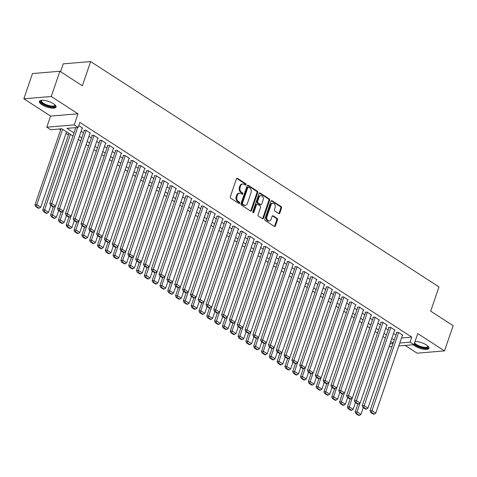 <?xml version="1.0" encoding="UTF-8"?>
<svg xmlns="http://www.w3.org/2000/svg" width="477" height="477" viewBox="0 0 477 477"><rect width="100%" height="100%" fill="white"/><g stroke="black" fill="none" stroke-linecap="round" stroke-linejoin="round"><path stroke-width="0.72" d="M245.965 184.694A0.775 0.584 85.2 0 0 245.667 183.651L237.522 178.386A1.109 0.835 85.2 0 0 236.419 178.881L230.313 196.709A1.109 0.835 85.2 0 0 230.737 198.199L238.882 203.464A0.775 0.584 85.2 0 0 239.359 202.081L238.303 201.395A3.548 2.677 85.2 0 1 236.938 196.643L237.445 195.153A3.548 2.677 85.2 0 1 239.603 193.203A3.548 2.677 85.2 0 1 240.986 193.573L242.042 194.252A0.775 0.584 85.2 0 0 242.513 192.869L241.457 192.183A3.548 2.677 85.2 0 1 240.092 187.425L240.599 185.941A3.548 2.677 85.2 0 1 242.757 183.991A3.548 2.677 85.2 0 1 244.141 184.36L245.196 185.04A0.775 0.584 85.2 0 0 245.965 184.694M245.106 184.981A0.775 0.584 85.2 0 0 244.928 183.717L236.783 178.446A1.109 0.835 85.2 0 0 236.729 178.416M238.798 203.411A0.775 0.584 85.2 0 0 238.619 202.141L237.564 201.461L238.303 201.395M241.952 194.199A0.775 0.584 85.2 0 0 241.773 192.929L240.718 192.249L241.457 192.183M413.315 344.746A8.819 2.916 -161.1 0 0 414.883 345.956A8.819 2.916 -161.1 0 0 423.534 349.212A8.819 2.916 -161.1 0 0 429.002 348.329A8.819 2.916 -161.1 0 0 426.432 344.99A8.819 2.916 -161.1 0 0 415.05 341.502M53.478 103.718A8.819 2.916 -161.1 0 0 44.826 100.462A8.819 2.916 -161.1 0 0 39.364 101.345A8.819 2.916 -161.1 0 0 41.928 104.684A8.819 2.916 -161.1 0 0 50.58 107.945A8.819 2.916 -161.1 0 0 56.047 107.057A8.819 2.916 -161.1 0 0 53.478 103.718M278.717 213.565A1.109 0.835 85.2 0 0 279.82 213.07L281.537 208.067A1.109 0.835 85.2 0 0 281.108 206.577L272.063 200.728A1.109 0.835 85.2 0 0 270.954 201.222L264.848 219.056A1.109 0.835 85.2 0 0 265.278 220.541L274.323 226.39A1.109 0.835 85.2 0 0 275.432 225.895L277.501 219.855A1.109 0.835 85.2 0 0 277.071 218.371L273.202 215.86A1.109 0.835 85.2 0 0 272.093 216.355L271.067 219.354A2.969 2.236 85.2 0 1 269.267 220.988A2.969 2.236 85.2 0 1 267.209 219.664A2.969 2.236 85.2 0 1 266.965 216.701L270.984 204.961A2.969 2.236 85.2 0 1 272.79 203.333A2.969 2.236 85.2 0 1 274.847 204.651A2.969 2.236 85.2 0 1 275.086 207.614L274.418 209.57A1.109 0.835 85.2 0 0 274.841 211.061L278.717 213.565M401.503 337.978L411.782 337.12L410.053 342.164L413.958 344.692L398.766 345.962M59.887 71.258L51.248 96.491L23.85 98.781L32.49 73.547L59.887 71.258L82.342 85.782L90.636 61.557L438.989 286.91L430.695 311.135L453.15 325.66L444.51 350.893L417.763 333.59L413.958 344.692M23.85 98.781L50.604 116.084L78.001 113.794L51.248 96.491M78.001 113.794L74.197 124.896L78.103 127.425L66.995 128.355L73.995 132.88M411.782 337.12L79.832 122.374L78.103 127.425M257.693 192.642A1.109 0.835 85.2 0 0 257.264 191.152L248.219 185.303A1.109 0.835 85.2 0 0 247.11 185.797L241.004 203.631A1.109 0.835 85.2 0 0 241.434 205.116L250.479 210.971A1.109 0.835 85.2 0 0 251.588 210.476L257.693 192.642L256.954 192.702A1.109 0.835 85.2 0 0 256.525 191.217L247.48 185.362A1.109 0.835 85.2 0 0 247.426 185.332M260.138 193.012L269.183 198.867A1.109 0.835 85.2 0 1 269.612 200.352L263.507 218.186A1.109 0.835 85.2 0 1 262.404 218.681L258.528 216.176A1.109 0.835 85.2 0 1 258.105 214.692L260.579 207.459A1.109 0.835 85.2 0 0 260.15 205.969L257.586 204.311A1.109 0.835 85.2 0 0 256.477 204.806L253.901 212.331A0.775 0.584 85.2 0 1 252.828 211.639L259.035 193.507A1.109 0.835 85.2 0 1 260.138 193.012L259.399 193.078L268.444 198.927L269.183 198.867M405.122 345.431L417.113 353.183L444.51 350.893M82.175 128.17L82.664 128.128L78.735 125.588M89.986 133.226L90.475 133.184L85.788 130.149L83.94 130.304L84.328 130.561M97.797 138.276L98.286 138.235L93.599 135.206L91.751 135.361L92.139 135.611M105.608 143.333L106.097 143.291L101.41 140.256L99.556 140.411L99.949 140.667M113.419 148.383L113.908 148.341L109.221 145.312L107.367 145.467L107.76 145.718M121.224 153.433L121.718 153.397L117.032 150.362L115.178 150.517L115.571 150.768M129.034 158.489L129.529 158.447L124.843 155.419L122.988 155.574L123.382 155.824M136.845 163.539L137.34 163.498L132.654 160.469L130.799 160.624L131.193 160.874M144.656 168.596L145.151 168.554L140.465 165.519L138.61 165.674L139.004 165.93M152.467 173.646L152.962 173.604L148.275 170.575L146.421 170.73L146.815 170.981M160.278 178.702L160.773 178.66L156.086 175.625L154.232 175.78L154.626 176.037M168.089 183.752L168.584 183.711L163.897 180.682L162.043 180.837L162.436 181.087M175.9 188.803L176.389 188.761L171.702 185.732L169.854 185.887L170.241 186.137M183.711 193.859L184.2 193.817L179.513 190.782L177.665 190.937L178.052 191.194M191.521 198.909L192.01 198.867L187.324 195.838L185.475 195.993L185.863 196.244M199.332 203.965L199.821 203.923L195.135 200.889L193.286 201.044L193.674 201.3M207.143 209.015L207.632 208.974L202.946 205.945L201.097 206.1L201.485 206.35M214.954 214.066L215.443 214.03L210.756 210.995L208.908 211.15L209.296 211.4M222.765 219.122L223.254 219.08L218.567 216.051L216.719 216.206L217.107 216.457M230.576 224.172L231.065 224.13L226.378 221.101L224.53 221.256L224.917 221.507M238.387 229.228L238.876 229.187L234.189 226.152L232.341 226.307L232.728 226.563M246.198 234.279L246.687 234.237L242 231.208L240.152 231.363L240.539 231.613M254.008 239.335L254.497 239.293L249.811 236.258L247.957 236.413L248.35 236.67M261.819 244.385L262.308 244.343L257.622 241.314L255.767 241.469L256.161 241.72M269.624 249.435L270.119 249.393L265.433 246.365L263.578 246.52L263.972 246.77M277.435 254.491L277.93 254.45L273.243 251.415L271.389 251.57L271.783 251.826M285.246 259.542L285.741 259.5L281.054 256.471L279.2 256.626L279.594 256.876M293.057 264.598L293.552 264.556L288.865 261.521L287.011 261.676L287.404 261.933M300.868 269.648L301.363 269.606L296.676 266.577L294.822 266.732L295.215 266.983M308.679 274.698L309.174 274.663L304.487 271.628L302.633 271.783L303.026 272.033M316.489 279.755L316.984 279.713L312.298 276.684L310.444 276.833L310.837 277.089M324.3 284.805L324.789 284.763L320.103 281.734L318.254 281.889L318.642 282.14M332.111 289.861L332.6 289.819L327.914 286.784L326.065 286.939L326.453 287.196M339.922 294.911L340.411 294.869L335.725 291.841L333.876 291.996L334.264 292.246M347.733 299.967L348.222 299.926L343.535 296.891L341.687 297.046L342.075 297.302M355.544 305.018L356.033 304.976L351.346 301.947L349.498 302.102L349.885 302.352M363.355 310.068L363.844 310.026L359.157 306.997L357.309 307.152L357.696 307.403M371.166 315.124L371.655 315.082L366.968 312.047L365.12 312.202L365.507 312.459M378.976 320.174L379.465 320.133L374.779 317.104L372.931 317.259L373.318 317.509M386.787 325.231L387.276 325.189L382.59 322.154L380.741 322.309L381.129 322.565M394.598 330.281L395.087 330.239L390.401 327.21L388.552 327.365L388.94 327.616M81.096 131.312L83.535 132.886M88.907 136.362L91.34 137.936M96.718 141.419L99.15 142.993M104.529 146.469L106.961 148.043M112.339 151.519L114.772 153.093M120.15 156.575L122.583 158.149M127.961 161.625L130.394 163.2M135.772 166.682L138.205 168.256M143.583 171.732L146.016 173.306M151.394 176.788L153.827 178.362M159.205 181.838L161.637 183.412M167.016 186.889L169.448 188.463M174.826 191.945L177.259 193.519M182.637 196.995L185.07 198.569M190.448 202.051L192.881 203.625M198.259 207.101L200.692 208.676M206.07 212.152L208.503 213.726M213.881 217.208L216.314 218.782M221.692 222.258L224.124 223.832M229.497 227.314L231.935 228.888M237.307 232.365L239.746 233.939M245.118 237.421L247.551 238.995M252.929 242.471L255.362 244.045M260.74 247.521L263.173 249.095M268.551 252.577L270.984 254.152M276.362 257.628L278.795 259.202M284.173 262.684L286.605 264.258M291.984 267.734L294.416 269.308M299.794 272.784L302.227 274.358M307.605 277.841L310.038 279.415M315.416 282.891L317.849 284.465M323.227 287.947L325.66 289.521M331.038 292.997L333.471 294.571M338.849 298.053L341.282 299.622M346.66 303.104L349.092 304.678M354.471 308.154L356.903 309.728M362.281 313.21L364.714 314.784M370.092 318.26L372.525 319.834M377.897 323.317L380.336 324.891M385.708 328.367L388.147 329.941M393.519 333.417L395.952 334.991M402.409 335.331L402.898 335.295L398.212 332.26L396.357 332.415L396.751 332.666M59.142 129.011L60.609 129.959M65.987 133.435L68.42 135.009M90.636 61.557L63.238 63.852L60.555 71.687M72.933 135.981L61.813 128.784L50.705 129.714L46.8 127.186L74.197 124.896M50.604 116.084L46.8 127.186M392.005 346.529L388.946 346.785M399.774 343.023L410.053 342.164M79.373 136.356L81.805 137.931M87.184 141.413L89.616 142.987M94.995 146.463L97.427 148.037M102.805 151.513L105.238 153.087M110.61 156.569L113.049 158.143M118.421 161.62L120.86 163.194M126.232 166.676L128.665 168.25M134.043 171.726L136.476 173.3M141.854 176.776L144.287 178.35M149.665 181.832L152.097 183.406M157.476 186.883L159.908 188.457M165.286 191.939L167.719 193.513M173.097 196.989L175.53 198.563M180.908 202.045L183.341 203.619M188.719 207.096L191.152 208.67M196.53 212.146L198.963 213.72M204.341 217.202L206.774 218.776M212.152 222.252L214.584 223.826M219.963 227.308L222.395 228.882M227.773 232.359L230.206 233.933M235.584 237.409L238.017 238.983M243.395 242.465L245.828 244.039M251.206 247.515L253.639 249.089M259.017 252.571L261.45 254.146M266.822 257.622L269.261 259.196M274.633 262.678L277.065 264.252M282.444 267.728L284.876 269.302M290.255 272.778L292.687 274.353M298.065 277.835L300.498 279.409M305.876 282.885L308.309 284.459M313.687 287.941L316.12 289.515M321.498 292.991L323.931 294.565M329.309 298.042L331.742 299.616M337.12 303.098L339.552 304.672M344.931 308.148L347.363 309.722M352.741 313.204L355.174 314.778M360.552 318.254L362.985 319.828M368.363 323.311L370.796 324.885M376.174 328.361L378.607 329.935M383.985 333.411L386.418 334.985M391.796 338.467L394.229 340.041M393.167 343.142L390.735 341.568M385.356 338.086L382.924 336.512M377.546 333.035L375.113 331.461M369.735 327.979L367.302 326.411M361.924 322.929L359.491 321.355M354.113 317.879L351.68 316.305M346.302 312.823L343.869 311.248M338.491 307.772L336.058 306.198M330.68 302.716L328.248 301.142M322.869 297.666L320.437 296.092M315.058 292.616L312.626 291.042M307.248 287.559L304.815 285.985M299.437 282.509L297.004 280.935M291.626 277.453L289.193 275.879M283.815 272.403L281.382 270.829M276.004 267.353L273.571 265.778M268.193 262.296L265.761 260.722M260.388 257.246L257.95 255.672M252.577 252.19L250.145 250.616M244.767 247.14L242.334 245.566M236.956 242.083L234.523 240.509M229.145 237.033L226.712 235.459M221.334 231.983L218.901 230.409M213.523 226.927L211.09 225.353M205.712 221.877L203.28 220.302M197.901 216.82L195.469 215.246M190.09 211.77L187.658 210.196M182.28 206.72L179.847 205.146M174.469 201.664L172.036 200.09M166.658 196.613L164.225 195.039M158.847 191.557L156.414 189.983M151.036 186.507L148.603 184.933M143.225 181.451L140.793 179.877M135.414 176.401L132.982 174.826M127.603 171.35L125.171 169.776M119.793 166.294L117.36 164.72M111.988 161.244L109.549 159.67M104.177 156.188L101.744 154.614M96.366 151.137L93.933 149.563M88.555 146.087L86.122 144.513M80.744 141.031L78.311 139.457M389.953 343.845L393.012 343.589M242.757 183.991L242.018 184.05A3.548 2.677 85.2 0 0 239.859 186L240.599 185.941M240.718 192.249A3.548 2.677 85.2 0 1 239.353 187.491L239.859 186M239.603 193.203L238.864 193.263A3.548 2.677 85.2 0 0 236.705 195.218L237.445 195.153M237.564 201.461A3.548 2.677 85.2 0 1 236.198 196.703L236.705 195.218M250.532 211.001A1.109 0.835 85.2 0 0 250.848 210.536L256.954 192.702M248.589 187.234A0.775 0.584 85.2 0 0 247.813 187.58L242.453 203.232A0.775 0.584 85.2 0 0 242.751 204.275L243.866 204.991A3.548 2.677 85.2 0 0 245.244 205.36A3.548 2.677 85.2 0 0 247.402 203.411L251.063 192.708A3.548 2.677 85.2 0 0 249.698 187.956L248.589 187.234M247.843 187.294A0.775 0.584 85.2 0 0 247.074 187.64L247.813 187.58M245.244 205.36L244.504 205.426A3.548 2.677 85.2 0 1 243.121 205.056L242.012 204.335A0.775 0.584 85.2 0 1 241.714 203.297L247.074 187.64M262.451 218.71A1.109 0.835 85.2 0 0 262.767 218.245L268.873 200.418A1.109 0.835 85.2 0 0 268.444 198.927M257.151 204.192L256.411 204.257A1.109 0.835 85.2 0 0 255.738 204.866L253.156 212.396L253.901 212.331M263.149 199.952A2.969 2.236 85.2 0 0 262.905 196.989A2.969 2.236 85.2 0 0 260.847 195.665A2.969 2.236 85.2 0 0 259.047 197.299L257.628 201.437A1.109 0.835 85.2 0 0 258.057 202.922L260.627 204.585A1.109 0.835 85.2 0 0 261.73 204.09L263.149 199.952M260.847 195.665L260.108 195.731A2.969 2.236 85.2 0 0 258.307 197.359L259.047 197.299M261.056 204.699L260.317 204.758A1.109 0.835 85.2 0 1 259.887 204.645L257.318 202.981A1.109 0.835 85.2 0 1 256.888 201.497L258.307 197.359M272.79 203.333L272.045 203.393A2.969 2.236 85.2 0 0 270.244 205.027L270.984 204.961M269.267 220.988L268.521 221.048A2.969 2.236 85.2 0 1 266.464 219.724A2.969 2.236 85.2 0 1 266.226 216.761L270.244 205.027M274.376 226.426A1.109 0.835 85.2 0 0 274.686 225.961L276.755 219.915A1.109 0.835 85.2 0 0 276.332 218.43L272.456 215.926A1.109 0.835 85.2 0 0 272.409 215.896M278.765 213.595A1.109 0.835 85.2 0 0 279.081 213.13L280.792 208.127A1.109 0.835 85.2 0 0 280.369 206.642L271.318 200.787A1.109 0.835 85.2 0 0 271.27 200.757M60.984 128.856L34.958 204.866L36.812 204.711L62.624 129.315M66.53 131.837L40.718 207.239L39.126 208.216L36.395 206.446L35.65 206.511L38.387 208.276L39.126 208.216M36.395 206.446L36.812 204.711L40.718 207.239M35.65 206.511L34.958 204.866M82.277 127.878L55.529 205.998L51.623 203.47L49.769 203.625L50.461 205.271L53.197 207.042L53.937 206.976L51.206 205.211L50.461 205.271M75.795 127.615L49.769 203.625M77.644 127.46L51.206 205.211M53.937 206.976L55.529 205.998M55.07 104.952A7.632 2.522 18.9 0 1 51.564 106.782A7.632 2.522 18.9 0 1 42.984 103.813A7.632 2.522 18.9 0 1 41.421 100.283M41.702 100.253A7.066 2.337 -161.1 0 0 41.469 100.605A7.066 2.337 -161.1 0 0 43.526 103.276A7.066 2.337 -161.1 0 0 50.455 105.888A7.066 2.337 -161.1 0 0 54.837 105.178A7.066 2.337 -161.1 0 0 54.867 104.761M39.639 100.921A8.759 2.898 -161.1 0 0 42.238 103.879A8.759 2.898 -161.1 0 0 56.083 106.556M428.024 346.219A7.632 2.522 18.9 0 1 428 347.405A7.632 2.522 18.9 0 1 421.59 347.5A7.632 2.522 18.9 0 1 414.286 343.732M414.596 342.82A7.066 2.337 -161.1 0 0 421.179 346.636A7.066 2.337 -161.1 0 0 427.648 346.701A7.066 2.337 -161.1 0 0 427.791 346.445A7.066 2.337 -161.1 0 0 427.821 346.034M414.078 344.334A8.759 2.898 -161.1 0 0 422.461 348.115A8.759 2.898 -161.1 0 0 429.038 347.822M68.962 133.411L42.769 209.916L44.623 209.761L70.435 134.365M50.848 205.521L48.529 212.289L46.937 213.273L44.206 211.502L43.461 211.561L46.197 213.332L46.937 213.273M44.206 211.502L44.623 209.761L48.529 212.289M43.461 211.561L42.769 209.916M53.299 207.03L50.58 214.972L52.434 214.817L55.433 206.058M58.659 210.572L56.34 217.345L54.748 218.323L52.017 216.552L51.272 216.618L54.008 218.383L54.748 218.323M52.017 216.552L52.434 214.817L56.34 217.345M51.272 216.618L50.58 214.972M61.11 212.086L58.391 220.022L60.245 219.867L63.244 211.108M66.47 215.622L64.151 222.395L62.559 223.373L59.828 221.608L59.082 221.668L61.819 223.439L62.559 223.373M59.828 221.608L60.245 219.867L64.151 222.395M59.082 221.668L58.391 220.022M68.921 217.136L66.202 225.078L68.056 224.923L71.055 216.164M74.275 220.678L71.961 227.446L70.369 228.429L67.633 226.658L66.893 226.724L69.63 228.489L70.369 228.429M67.633 226.658L68.056 224.923L71.961 227.446M66.893 226.724L66.202 225.078M90.087 132.934L63.34 211.049L59.434 208.527L57.58 208.682L58.272 210.327L61.008 212.092L61.748 212.032L59.017 210.262L58.272 210.327M84.429 130.269L57.58 208.682M86.182 130.406L59.017 210.262M61.748 212.032L63.34 211.049M97.892 137.984L71.151 216.105L67.245 213.577L65.391 213.732L66.082 215.377L68.819 217.148L69.559 217.083L66.822 215.318L66.082 215.377M92.24 135.319L65.391 213.732M93.993 135.456L66.822 215.318M69.559 217.083L71.151 216.105M105.703 143.034L78.961 221.155L75.056 218.633L73.202 218.788L73.893 220.428L76.63 222.199L77.369 222.139L74.633 220.368L73.893 220.428M100.051 140.369L73.202 218.788M101.798 140.512L74.633 220.368M77.369 222.139L78.961 221.155M113.514 148.091L86.772 226.211L82.867 223.683L81.012 223.838L81.704 225.484L84.441 227.249L85.18 227.189L82.443 225.418L81.704 225.484M107.862 145.425L81.012 223.838M109.609 145.563L82.443 225.418M85.18 227.189L86.772 226.211M76.731 222.187L74.013 230.129L75.867 229.974L78.866 221.215M82.086 225.728L79.772 232.502L78.18 233.48L75.444 231.715L74.704 231.774L77.441 233.545L78.18 233.48M75.444 231.715L75.867 229.974L79.772 232.502M74.704 231.774L74.013 230.129M121.325 153.141L94.583 231.262L90.678 228.733L88.823 228.888L89.515 230.534L92.252 232.305L92.991 232.239L90.254 230.474L89.515 230.534M115.672 150.476L88.823 228.888M117.42 150.613L90.254 230.474M92.991 232.239L94.583 231.262M84.542 227.243L81.823 235.185L83.678 235.03L86.677 226.271M89.897 230.785L87.583 237.552L85.991 238.536L83.254 236.765L82.515 236.825L85.252 238.595L85.991 238.536M83.254 236.765L83.678 235.03L87.583 237.552M82.515 236.825L81.823 235.185M129.136 158.197L102.388 236.318L98.489 233.79L96.634 233.945L97.326 235.59L100.063 237.355L100.802 237.296L98.065 235.525L97.326 235.59M123.483 155.532L96.634 233.945M125.23 155.669L98.065 235.525M100.802 237.296L102.388 236.318M92.353 232.293L89.634 240.235L91.489 240.08L94.488 231.321M97.707 235.835L95.394 242.608L93.802 243.586L91.065 241.815L90.326 241.881L93.063 243.646L93.802 243.586M91.065 241.815L91.489 240.08L95.394 242.608M90.326 241.881L89.634 240.235M136.947 163.247L110.199 241.368L106.293 238.84L104.445 238.995L105.137 240.641L107.874 242.411L108.613 242.346L105.876 240.581L105.137 240.641M131.294 160.582L104.445 238.995M133.041 160.719L105.876 240.581M108.613 242.346L110.199 241.368M100.164 237.349L97.445 245.285L99.294 245.13L102.293 236.371M105.518 240.891L103.199 247.658L101.613 248.636L98.876 246.871L98.137 246.931L100.874 248.702L101.613 248.636M98.876 246.871L99.294 245.13L103.199 247.658M98.137 246.931L97.445 245.285M144.758 168.298L118.01 246.418L114.104 243.896L112.256 244.051L112.948 245.691L115.678 247.462L116.424 247.402L113.687 245.631L112.948 245.691M139.105 165.632L112.256 244.051M140.852 165.775L113.687 245.631M116.424 247.402L118.01 246.418M107.975 242.399L105.256 250.342L107.104 250.186L110.104 241.428M113.329 245.941L111.01 252.715L109.424 253.692L106.687 251.922L105.948 251.987L108.678 253.752L109.424 253.692M106.687 251.922L107.104 250.186L111.01 252.715M105.948 251.987L105.256 250.342M152.568 173.354L125.821 251.474L121.915 248.946L120.067 249.101L120.759 250.747L123.489 252.512L124.235 252.452L121.498 250.681L120.759 250.747M146.916 170.688L120.067 249.101M148.663 170.826L121.498 250.681M124.235 252.452L125.821 251.474M115.786 247.456L113.067 255.392L114.915 255.237L117.914 246.478M121.14 250.991L118.821 257.765L117.235 258.743L114.498 256.978L113.759 257.037L116.489 258.808L117.235 258.743M114.498 256.978L114.915 255.237L118.821 257.765M113.759 257.037L113.067 255.392M160.379 178.404L133.632 256.525L129.726 253.997L127.878 254.152L128.569 255.797L131.3 257.568L132.046 257.502L129.309 255.738L128.569 255.797M154.721 175.739L127.878 254.152M156.474 175.882L129.309 255.738M132.046 257.502L133.632 256.525M123.597 252.506L120.878 260.448L122.726 260.293L125.725 251.534M128.951 256.048L126.632 262.815L125.046 263.799L122.309 262.028L121.569 262.088L124.3 263.859L125.046 263.799M122.309 262.028L122.726 260.293L126.632 262.815M121.569 262.088L120.878 260.448M168.19 183.46L141.442 261.581L137.537 259.053L135.689 259.208L136.38 260.853L139.111 262.618L139.85 262.559L137.12 260.788L136.38 260.853M162.532 180.795L135.689 259.208M164.285 180.932L137.12 260.788M139.85 262.559L141.442 261.581M131.408 257.556L128.689 265.498L130.537 265.343L133.536 256.584M136.762 261.098L134.442 267.871L132.856 268.849L130.12 267.078L129.38 267.144L132.111 268.909L132.856 268.849M130.12 267.078L130.537 265.343L134.442 267.871M129.38 267.144L128.689 265.498M176.001 188.51L149.253 266.631L145.348 264.103L143.499 264.258L144.191 265.904L146.922 267.675L147.661 267.609L144.93 265.844L144.191 265.904M170.343 185.845L143.499 264.258M172.096 185.982L144.93 265.844M147.661 267.609L149.253 266.631M183.812 193.567L157.064 271.681L153.159 269.159L151.31 269.314L152.002 270.96L154.733 272.725L155.472 272.665L152.741 270.894L152.002 270.96M178.154 190.901L151.31 269.314M179.907 191.038L152.741 270.894M155.472 272.665L157.064 271.681M191.623 198.617L164.875 276.738L160.97 274.209L159.121 274.364L159.813 276.01L162.544 277.781L163.283 277.715L160.552 275.95L159.813 276.01M185.964 195.952L159.121 274.364M187.717 196.089L160.552 275.95M163.283 277.715L164.875 276.738M139.218 262.612L136.5 270.548L138.348 270.393L141.347 261.635M144.573 266.154L142.253 272.922L140.661 273.899L137.931 272.134L137.191 272.194L139.922 273.965L140.661 273.899M137.931 272.134L138.348 270.393L142.253 272.922M137.191 272.194L136.5 270.548M147.029 267.663L144.31 275.605L146.159 275.45L149.158 266.691M152.384 271.204L150.064 277.978L148.472 278.956L145.741 277.185L145.002 277.25L147.733 279.015L148.472 278.956M145.741 277.185L146.159 275.45L150.064 277.978M145.002 277.25L144.31 275.605M154.84 272.719L152.121 280.655L153.97 280.5L156.969 271.741M160.194 276.255L157.875 283.028L156.283 284.006L153.552 282.241L152.813 282.301L155.544 284.071L156.283 284.006M153.552 282.241L153.97 280.5L157.875 283.028M152.813 282.301L152.121 280.655M199.434 203.667L172.686 281.788L168.78 279.266L166.932 279.421L167.624 281.06L170.355 282.831L171.094 282.772L168.363 281.001L167.624 281.06M193.775 201.002L166.932 279.421M195.528 201.145L168.363 281.001M171.094 282.772L172.686 281.788M162.651 277.769L159.932 285.711L161.781 285.556L164.78 276.797M168.005 281.311L165.686 288.078L164.094 289.062L161.363 287.291L160.624 287.357L163.355 289.122L164.094 289.062M161.363 287.291L161.781 285.556L165.686 288.078M160.624 287.357L159.932 285.711M207.245 208.723L180.497 286.844L176.591 284.316L174.743 284.471L175.435 286.117L178.165 287.881L178.905 287.822L176.174 286.051L175.435 286.117M201.586 206.058L174.743 284.471M203.339 206.195L176.174 286.051M178.905 287.822L180.497 286.844M170.456 282.819L167.743 290.761L169.591 290.606L172.591 281.847M175.816 286.361L173.497 293.134L171.905 294.112L169.174 292.347L168.435 292.407L171.165 294.178L171.905 294.112M169.174 292.347L169.591 290.606L173.497 293.134M168.435 292.407L167.743 290.761M215.055 213.774L188.308 291.894L184.402 289.366L182.548 289.521L183.24 291.167L185.976 292.938L186.716 292.872L183.985 291.107L183.24 291.167M209.397 211.108L182.548 289.521M211.15 211.245L183.985 291.107M186.716 292.872L188.308 291.894M178.267 287.875L175.548 295.818L177.402 295.662L180.401 286.904M183.627 291.417L181.308 298.185L179.716 299.168L176.985 297.398L176.246 297.457L178.976 299.228L179.716 299.168M176.985 297.398L177.402 295.662L181.308 298.185M176.246 297.457L175.548 295.818M222.866 218.83L196.119 296.95L192.213 294.422L190.359 294.577L191.05 296.223L193.787 297.988L194.527 297.928L191.796 296.157L191.05 296.223M217.208 216.164L190.359 294.577M218.961 216.302L191.796 296.157M194.527 297.928L196.119 296.95M186.078 292.926L183.359 300.868L185.213 300.713L188.212 291.954M191.438 296.467L189.119 303.241L187.527 304.219L184.796 302.448L184.05 302.513L186.787 304.278L187.527 304.219M184.796 302.448L185.213 300.713L189.119 303.241M184.05 302.513L183.359 300.868M230.677 223.88L203.929 302.001L200.024 299.473L198.17 299.628L198.861 301.273L201.598 303.044L202.337 302.978L199.607 301.214L198.861 301.273M225.019 221.215L198.17 299.628M226.772 221.352L199.607 301.214M202.337 302.978L203.929 302.001M193.889 297.982L191.17 305.918L193.024 305.763L196.023 297.004M199.249 301.524L196.929 308.291L195.337 309.269L192.607 307.504L191.861 307.564L194.598 309.334L195.337 309.269M192.607 307.504L193.024 305.763L196.929 308.291M191.861 307.564L191.17 305.918M238.488 228.93L211.74 307.051L207.835 304.529L205.981 304.684L206.672 306.323L209.409 308.094L210.148 308.035L207.417 306.264L206.672 306.323M232.83 226.265L205.981 304.684M234.583 226.408L207.417 306.264M210.148 308.035L211.74 307.051M201.699 303.032L198.981 310.974L200.835 310.819L203.834 302.06M207.06 306.574L204.74 313.347L203.148 314.325L200.418 312.554L199.672 312.62L202.409 314.385L203.148 314.325M200.418 312.554L200.835 310.819L204.74 313.347M199.672 312.62L198.981 310.974M246.293 233.986L219.551 312.107L215.646 309.579L213.791 309.734L214.483 311.38L217.22 313.145L217.959 313.085L215.222 311.314L214.483 311.38M240.641 231.321L213.791 309.734M242.394 231.458L215.222 311.314M217.959 313.085L219.551 312.107M209.51 308.088L206.791 316.024L208.646 315.869L211.645 307.11M214.871 311.624L212.551 318.397L210.959 319.375L208.228 317.61L207.483 317.67L210.22 319.441L210.959 319.375M208.228 317.61L208.646 315.869L212.551 318.397M207.483 317.67L206.791 316.024M254.104 239.037L227.362 317.157L223.457 314.629L221.602 314.784L222.294 316.43L225.031 318.201L225.77 318.135L223.033 316.37L222.294 316.43M248.451 236.371L221.602 314.784M250.198 236.514L223.033 316.37M225.77 318.135L227.362 317.157M217.321 313.139L214.602 321.081L216.457 320.926L219.456 312.167M222.676 316.68L220.362 323.448L218.77 324.432L216.033 322.661L215.294 322.72L218.031 324.491L218.77 324.432M216.033 322.661L216.457 320.926L220.362 323.448M215.294 322.72L214.602 321.081M225.132 318.189L222.413 326.131L224.268 325.976L227.267 317.217M230.486 321.731L228.173 328.504L226.581 329.482L223.844 327.711L223.105 327.777L225.842 329.541L226.581 329.482M223.844 327.711L224.268 325.976L228.173 328.504M223.105 327.777L222.413 326.131M232.943 323.245L230.224 331.181L232.078 331.026L235.078 322.267M238.297 326.787L235.984 333.554L234.392 334.532L231.655 332.767L230.916 332.827L233.652 334.598L234.392 334.532M231.655 332.767L232.078 331.026L235.984 333.554M230.916 332.827L230.224 331.181M261.915 244.093L235.173 322.213L231.267 319.685L229.413 319.84L230.105 321.486L232.842 323.251L233.581 323.191L230.844 321.42L230.105 321.486M256.262 241.428L229.413 319.84M258.009 241.565L230.844 321.42M233.581 323.191L235.173 322.213M269.726 249.143L242.984 327.264L239.078 324.736L237.224 324.891L237.916 326.536L240.652 328.307L241.392 328.242L238.655 326.477L237.916 326.536M264.073 246.478L237.224 324.891M265.82 246.615L238.655 326.477M241.392 328.242L242.984 327.264M277.536 254.199L250.789 332.314L246.889 329.792L245.035 329.947L245.727 331.593L248.463 333.357L249.203 333.298L246.466 331.527L245.727 331.593M271.884 251.534L245.035 329.947M273.631 251.671L246.466 331.527M249.203 333.298L250.789 332.314M240.754 328.295L238.035 336.237L239.889 336.082L242.888 327.323M246.108 331.837L243.795 338.61L242.203 339.588L239.466 337.817L238.727 337.883L241.463 339.648L242.203 339.588M239.466 337.817L239.889 336.082L243.795 338.61M238.727 337.883L238.035 336.237M285.347 259.25L258.6 337.37L254.694 334.842L252.846 334.997L253.537 336.643L256.274 338.414L257.014 338.348L254.277 336.583L253.537 336.643M279.695 256.584L252.846 334.997M281.442 256.721L254.277 336.583M257.014 338.348L258.6 337.37M248.565 333.351L245.846 341.288L247.694 341.133L250.693 332.374M253.919 336.887L251.6 343.661L250.014 344.638L247.277 342.874L246.537 342.933L249.274 344.704L250.014 344.638M247.277 342.874L247.694 341.133L251.6 343.661M246.537 342.933L245.846 341.288M293.158 264.3L266.41 342.42L262.505 339.898L260.657 340.053L261.348 341.693L264.079 343.464L264.824 343.404L262.088 341.633L261.348 341.693M287.506 261.635L260.657 340.053M289.253 261.778L262.088 341.633M264.824 343.404L266.41 342.42M256.376 338.402L253.657 346.344L255.505 346.189L258.504 337.43M261.73 341.943L259.41 348.711L257.824 349.695L255.088 347.924L254.348 347.989L257.079 349.754L257.824 349.695M255.088 347.924L255.505 346.189L259.41 348.711M254.348 347.989L253.657 346.344M300.969 269.356L274.221 347.477L270.316 344.949L268.468 345.104L269.159 346.749L271.89 348.514L272.635 348.454L269.899 346.684L269.159 346.749M295.317 266.691L268.468 345.104M297.064 266.828L269.899 346.684M272.635 348.454L274.221 347.477M264.186 343.452L261.468 351.394L263.316 351.239L266.315 342.48M269.541 346.994L267.221 353.767L265.635 354.745L262.899 352.98L262.159 353.04L264.89 354.81L265.635 354.745M262.899 352.98L263.316 351.239L267.221 353.767M262.159 353.04L261.468 351.394M308.78 274.406L282.032 352.527L278.127 349.999L276.278 350.154L276.97 351.799L279.701 353.57L280.446 353.505L277.709 351.74L276.97 351.799M303.122 271.741L276.278 350.154M304.875 271.878L277.709 351.74M280.446 353.505L282.032 352.527M271.997 348.508L269.278 356.45L271.127 356.295L274.126 347.536M277.352 352.05L275.032 358.817L273.446 359.801L270.709 358.03L269.97 358.09L272.701 359.861L273.446 359.801M270.709 358.03L271.127 356.295L275.032 358.817M269.97 358.09L269.278 356.45M279.808 353.558L277.089 361.5L278.938 361.345L281.937 352.586M285.163 357.1L282.843 363.873L281.257 364.851L278.52 363.08L277.781 363.146L280.512 364.911L281.257 364.851M278.52 363.08L278.938 361.345L282.843 363.873M277.781 363.146L277.089 361.5M287.619 358.615L284.9 366.551L286.749 366.396L289.748 357.637M292.973 362.156L290.654 368.924L289.062 369.902L286.331 368.137L285.592 368.196L288.323 369.967L289.062 369.902M286.331 368.137L286.749 366.396L290.654 368.924M285.592 368.196L284.9 366.551M316.591 279.462L289.843 357.577L285.938 355.055L284.089 355.21L284.781 356.856L287.512 358.621L288.251 358.561L285.52 356.79L284.781 356.856M310.932 276.797L284.089 355.21M312.685 276.934L285.52 356.79M288.251 358.561L289.843 357.577M324.402 284.513L297.654 362.633L293.749 360.105L291.9 360.26L292.592 361.906L295.323 363.677L296.062 363.611L293.331 361.846L292.592 361.906M318.743 281.847L291.9 360.26M320.496 281.985L293.331 361.846M296.062 363.611L297.654 362.633M332.213 289.563L305.465 367.684L301.559 365.161L299.711 365.316L300.403 366.956L303.133 368.727L303.873 368.667L301.142 366.896L300.403 366.956M326.554 286.898L299.711 365.316M328.307 287.041L301.142 366.896M303.873 368.667L305.465 367.684M295.43 363.665L292.711 371.607L294.559 371.452L297.559 362.693M300.784 367.207L298.465 373.98L296.873 374.958L294.142 373.187L293.403 373.252L296.134 375.017L296.873 374.958M294.142 373.187L294.559 371.452L298.465 373.98M293.403 373.252L292.711 371.607M340.023 294.619L313.276 372.74L309.37 370.212L307.522 370.367L308.214 372.012L310.944 373.777L311.684 373.718L308.953 371.947L308.214 372.012M334.365 291.954L307.522 370.367M336.118 292.091L308.953 371.947M311.684 373.718L313.276 372.74M303.241 368.721L300.522 376.657L302.37 376.502L305.369 367.743M308.595 372.257L306.276 379.03L304.684 380.008L301.953 378.243L301.214 378.303L303.944 380.074L304.684 380.008M301.953 378.243L302.37 376.502L306.276 379.03M301.214 378.303L300.522 376.657M347.834 299.669L321.087 377.79L317.181 375.262L315.333 375.417L316.024 377.063L318.755 378.833L319.495 378.768L316.764 377.003L316.024 377.063M342.176 297.004L315.333 375.417M343.929 297.147L316.764 377.003M319.495 378.768L321.087 377.79M311.052 373.771L308.333 381.713L310.181 381.558L313.18 372.799M316.406 377.313L314.087 384.08L312.495 385.064L309.764 383.293L309.024 383.353L311.755 385.124L312.495 385.064M309.764 383.293L310.181 381.558L314.087 384.08M309.024 383.353L308.333 381.713M355.645 304.725L328.897 382.846L324.992 380.318L323.144 380.473L323.835 382.119L326.566 383.884L327.305 383.824L324.575 382.053L323.835 382.119M349.987 302.06L323.144 380.473M351.74 302.197L324.575 382.053M327.305 383.824L328.897 382.846M318.857 378.821L316.144 386.764L317.992 386.608L320.991 377.85M324.217 382.363L321.897 389.137L320.305 390.114L317.575 388.344L316.835 388.409L319.566 390.174L320.305 390.114M317.575 388.344L317.992 386.608L321.897 389.137M316.835 388.409L316.144 386.764M363.456 309.776L336.708 387.896L332.803 385.368L330.949 385.523L331.646 387.169L334.377 388.94L335.116 388.874L332.386 387.109L331.646 387.169M357.798 307.11L330.949 385.523M359.551 307.248L332.386 387.109M335.116 388.874L336.708 387.896M326.667 383.878L323.949 391.814L325.803 391.659L328.802 382.9M332.028 387.419L329.708 394.187L328.116 395.165L325.386 393.4L324.646 393.459L327.377 395.23L328.116 395.165M325.386 393.4L325.803 391.659L329.708 394.187M324.646 393.459L323.949 391.814M371.267 314.832L344.519 392.947L340.614 390.424L338.759 390.58L339.451 392.219L342.188 393.99L342.927 393.93L340.196 392.16L339.451 392.219M365.609 312.167L338.759 390.58M367.362 312.304L340.196 392.16M342.927 393.93L344.519 392.947M334.478 388.928L331.759 396.87L333.614 396.715L336.613 387.956M339.839 392.47L337.519 399.243L335.927 400.221L333.196 398.45L332.451 398.516L335.188 400.281L335.927 400.221M333.196 398.45L333.614 396.715L337.519 399.243M332.451 398.516L331.759 396.87M379.078 319.882L352.33 398.003L348.425 395.475L346.57 395.63L347.262 397.275L349.999 399.046L350.738 398.981L348.007 397.216L347.262 397.275M373.419 317.217L346.57 395.63M375.172 317.354L348.007 397.216M350.738 398.981L352.33 398.003M342.289 393.984L339.57 401.92L341.425 401.765L344.424 393.006M347.65 397.52L345.33 404.293L343.738 405.271L341.007 403.506L340.262 403.566L342.999 405.337L343.738 405.271M341.007 403.506L341.425 401.765L345.33 404.293M340.262 403.566L339.57 401.92M386.889 324.932L360.141 403.053L356.236 400.531L354.381 400.686L355.073 402.326L357.81 404.097L358.549 404.037L355.818 402.266L355.073 402.326M381.23 322.267L354.381 400.686M382.983 322.41L355.818 402.266M358.549 404.037L360.141 403.053M350.1 399.034L347.381 406.976L349.236 406.821L352.235 398.062M355.46 402.576L353.141 409.344L351.549 410.327L348.818 408.556L348.073 408.622L350.81 410.387L351.549 410.327M348.818 408.556L349.236 406.821L353.141 409.344M348.073 408.622L347.381 406.976M394.694 329.989L367.952 408.109L364.046 405.581L362.192 405.736L362.884 407.382L365.62 409.147L366.36 409.087L363.623 407.316L362.884 407.382M389.041 327.323L362.192 405.736M390.794 327.461L363.623 407.316M366.36 409.087L367.952 408.109M357.911 404.085L355.192 412.027L357.046 411.872L360.046 403.113M363.271 407.626L360.952 414.4L359.36 415.378L356.629 413.613L355.884 413.672L358.621 415.443L359.36 415.378M356.629 413.613L357.046 411.872L360.952 414.4M355.884 413.672L355.192 412.027M402.505 335.039L375.763 413.16L371.857 410.631L370.003 410.786L370.695 412.432L373.431 414.203L374.171 414.137L371.434 412.372L370.695 412.432M396.852 332.374L370.003 410.786M398.599 332.511L371.434 412.372M374.171 414.137L375.763 413.16M244.928 183.717L245.667 183.651M238.619 202.141L239.359 202.081M241.773 192.929L242.513 192.869M239.353 187.491L240.092 187.425M236.198 196.703L236.938 196.643M236.783 178.446L237.522 178.386M250.848 210.536L251.588 210.476M247.48 185.362L248.219 185.303M256.525 191.217L257.264 191.152M241.714 203.297L242.453 203.232M242.012 204.335L242.751 204.275M243.121 205.056L243.866 204.991M268.873 200.418L269.612 200.352M262.767 218.245L263.507 218.186M255.738 204.866L256.477 204.806M256.888 201.497L257.628 201.437M257.318 202.981L258.057 202.922M259.887 204.645L260.627 204.585M266.226 216.761L266.965 216.701M272.456 215.926L273.202 215.86M276.332 218.43L277.071 218.371M276.755 219.915L277.501 219.855M274.686 225.961L275.432 225.895M271.318 200.787L272.063 200.728M280.369 206.642L281.108 206.577M280.792 208.127L281.537 208.067M279.081 213.13L279.82 213.07M247.545 187.217L248.284 187.151"/></g></svg>

